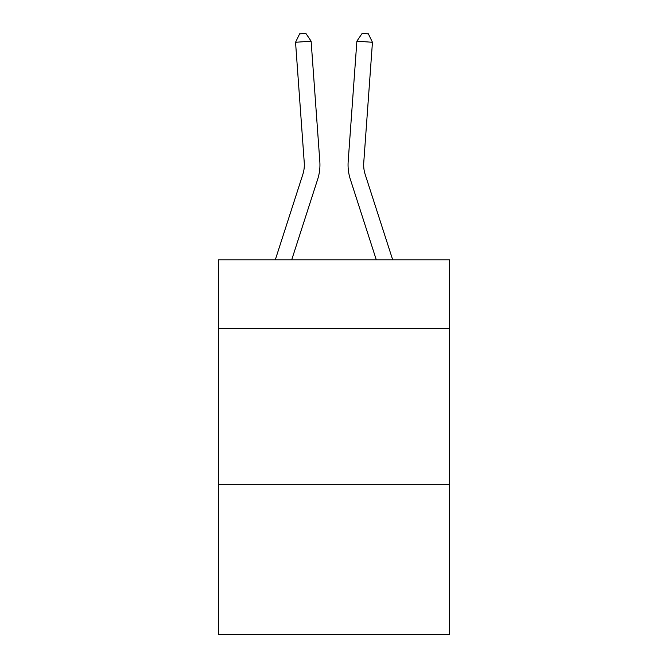 <?xml version="1.0" encoding="UTF-8"?>
<svg xmlns="http://www.w3.org/2000/svg" width="668" height="668" viewBox="0 0 668 668"><rect width="100%" height="100%" fill="white"/><g stroke="black" fill="none" stroke-linecap="round" stroke-linejoin="round"><path stroke-width="1" d="M449.564 328.522L449.564 259.81L218.436 259.81L218.436 328.522L449.564 328.522L449.564 634.6L218.436 634.6L218.436 328.522M449.564 484.684L218.436 484.684M275.308 259.81L302.821 174.448A31.229 31.229 -41.7 0 0 304.249 162.608L295.548 42.284L311.121 41.165L319.822 161.481A46.852 46.852 131.6 0 1 317.684 179.241L291.716 259.81M365.179 174.448A31.229 31.229 -156.9 0 1 363.751 162.608A31.229 31.229 -156.9 0 0 365.179 174.448A31.229 31.229 -156.9 0 1 363.751 162.608A31.229 31.229 -156.9 0 0 365.179 174.448A31.229 31.229 -156.9 0 1 363.751 162.608A31.229 31.229 -156.9 0 0 365.179 174.448A31.229 31.229 -156.9 0 1 363.751 162.608A31.229 31.229 -156.9 0 0 365.179 174.448A31.229 31.229 -156.9 0 1 363.751 162.608A31.229 31.229 -156.9 0 0 365.179 174.448A31.229 31.229 -156.9 0 1 363.751 162.608A31.229 31.229 -156.9 0 0 365.179 174.448A31.229 31.229 -156.9 0 1 363.751 162.608A31.229 31.229 -156.9 0 0 365.179 174.448A31.229 31.229 -156.9 0 1 363.751 162.608A31.229 31.229 -156.9 0 0 365.179 174.448L392.692 259.81L365.179 174.448A31.229 31.229 41.7 0 1 363.751 162.608L372.452 42.284L356.879 41.165L348.178 161.481A46.852 46.852 23.1 0 0 350.316 179.241L376.284 259.81L350.316 179.241M302.821 174.448A31.229 31.229 -48.4 0 0 304.249 162.608A31.229 31.229 -48.4 0 1 302.821 174.448A31.229 31.229 -48.4 0 0 304.249 162.608A31.229 31.229 -48.4 0 1 302.821 174.448A31.229 31.229 -48.4 0 0 304.249 162.608A31.229 31.229 -48.4 0 1 302.821 174.448A31.229 31.229 -48.4 0 0 304.249 162.608A31.229 31.229 -48.4 0 1 302.821 174.448A31.229 31.229 -48.4 0 0 304.249 162.608A31.229 31.229 -48.4 0 1 302.821 174.448A31.229 31.229 -48.4 0 0 304.249 162.608A31.229 31.229 -48.4 0 1 302.821 174.448A31.229 31.229 -48.4 0 0 304.249 162.608A31.229 31.229 -48.4 0 1 302.821 174.448A31.229 31.229 -48.4 0 0 304.249 162.608A31.229 31.229 -48.4 0 1 302.821 174.448M356.879 41.165L348.178 161.481L356.879 41.165L348.178 161.481L356.879 41.165L348.178 161.481L356.879 41.165L348.178 161.481L356.879 41.165L348.178 161.481L356.879 41.165L348.178 161.481L356.879 41.165L348.178 161.481L356.879 41.165L348.178 161.481L356.879 41.165L362.139 33.4L368.369 33.851L372.452 42.284M295.548 42.284L299.631 33.851L305.861 33.4L311.121 41.165"/></g></svg>
